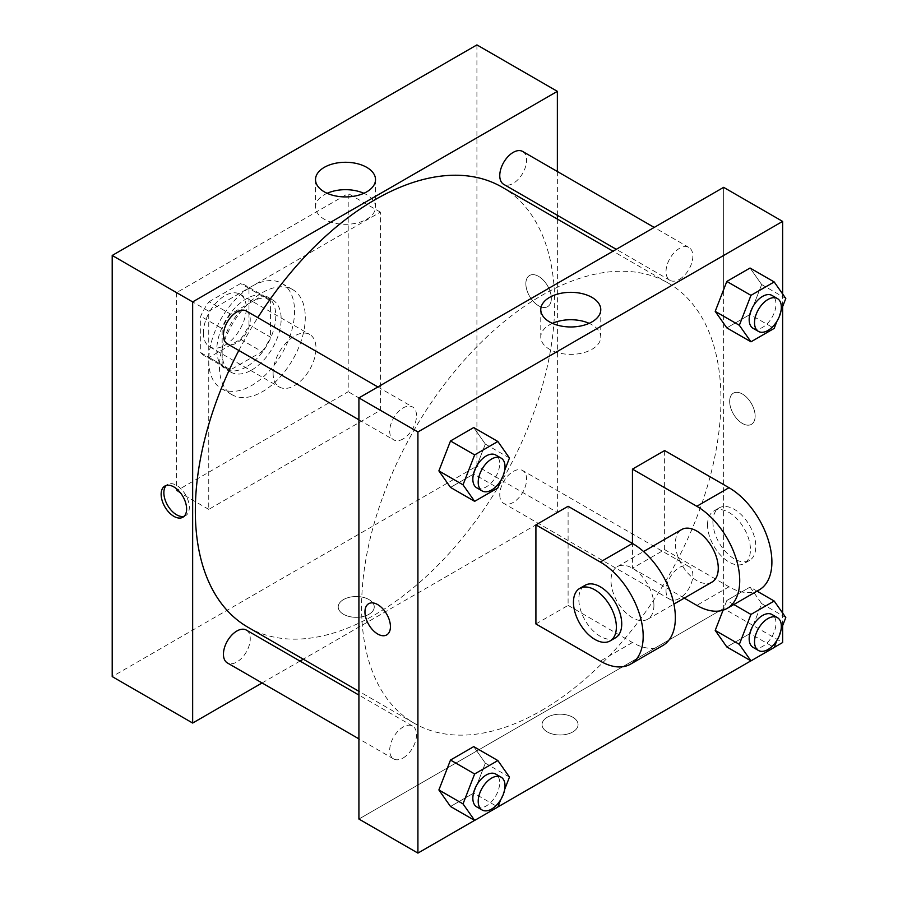 <?xml version="1.0" encoding="UTF-8"?>
<svg xmlns="http://www.w3.org/2000/svg" width="898" height="898" viewBox="0 0 898 898"><rect width="100%" height="100%" fill="white"/><g stroke="black" fill="none" stroke-linecap="round" stroke-linejoin="round"><path stroke-width="0.67" stroke-dasharray="4.49 3.37" d="M273.104 373.13A30.341 17.522 120 0 0 279.39 387.027A30.341 17.522 120 0 0 309.731 369.505A30.341 17.522 120 0 0 309.731 334.471A30.341 17.522 120 0 0 286.35 342.598A30.341 17.522 120 0 0 273.104 373.13M203.386 332.877A30.341 17.522 120 0 0 209.672 346.774A30.341 17.522 120 0 0 240.002 329.252A30.341 17.522 120 0 0 240.002 294.218A30.341 17.522 120 0 0 216.631 302.345A30.341 17.522 120 0 0 203.386 332.877M209.099 301.706L240.574 283.543A40.747 23.528 120 0 1 245.21 285.205A40.747 23.528 120 0 1 248.971 288.393L248.971 324.728A40.747 23.528 120 0 1 240.574 339.276L209.099 357.449A40.747 23.528 120 0 1 204.463 355.776A40.747 23.528 120 0 1 200.703 352.6L200.703 316.253A40.747 23.528 120 0 1 209.099 301.706L230.55 314.098L262.025 295.925L240.574 283.543M240.574 339.276L262.025 351.668L230.55 369.83L209.099 357.449M200.703 352.6L222.154 364.981L222.154 328.646L200.703 316.253M222.154 364.981A40.747 23.528 120 0 0 225.914 368.169A40.747 23.528 120 0 0 230.55 369.83M262.025 351.668A40.747 23.528 120 0 0 270.421 337.12L248.971 324.728M262.025 295.925A40.747 23.528 120 0 1 266.661 297.597A40.747 23.528 120 0 1 270.421 300.774L270.421 337.12M230.55 314.098A40.747 23.528 120 0 0 222.154 328.646M246.288 366.945A41.712 24.089 -60 0 1 225.432 369.011A41.712 24.089 -60 0 1 225.432 320.833A41.712 24.089 -60 0 1 267.144 296.755A41.712 24.089 -60 0 1 273.542 330.183A41.712 24.089 -60 0 1 246.288 366.945M251.653 370.043A41.712 24.089 120 0 0 278.908 333.281A41.712 24.089 120 0 0 272.509 299.853A41.712 24.089 120 0 0 240.361 311.022A41.712 24.089 120 0 0 222.154 353.004A41.712 24.089 120 0 0 230.797 372.109A41.712 24.089 120 0 0 251.653 370.043M270.421 300.774L248.971 288.393M208.751 360.749A60.682 35.033 120 0 0 221.312 388.531A60.682 35.033 120 0 0 281.994 353.498A60.682 35.033 120 0 0 281.994 283.431A60.682 35.033 120 0 0 235.231 299.685A60.682 35.033 120 0 0 208.751 360.749M219.471 366.945A60.682 35.033 120 0 0 232.043 394.716A60.682 35.033 120 0 0 292.726 359.683A60.682 35.033 120 0 0 292.726 289.616A60.682 35.033 120 0 0 245.962 305.881A60.682 35.033 120 0 0 219.471 366.945M176.569 292.625L176.569 490.802L348.2 391.719L348.2 193.53L176.569 292.625L208.751 311.202L208.751 509.379L380.37 410.296L380.37 212.119L208.751 311.202M380.37 212.119L348.2 193.53M476.917 44.9L476.917 466.04L112.205 676.598M368.977 614.277A18.016 10.406 0 0 0 374.253 606.925A18.016 10.406 0 0 0 356.237 596.53A18.016 10.406 0 0 0 338.22 606.925A18.016 10.406 0 0 0 349.344 616.533A18.016 10.406 0 0 0 368.977 614.277A18.016 10.406 180 0 1 349.344 616.533A18.016 10.406 180 0 1 338.22 606.925A18.016 10.406 180 0 1 356.237 596.519A18.016 10.406 180 0 1 374.253 606.925A18.016 10.406 180 0 1 368.977 614.277M557.366 219.078L557.366 512.477L476.917 466.04M557.366 512.477L303.266 659.188M300.011 661.063L262.081 682.963M246.333 311.011A18.959 10.944 -60 0 1 249.24 326.199A18.959 10.944 -60 0 1 236.848 342.913A18.959 10.944 -60 0 1 227.374 343.855M246.333 630.082A18.959 10.944 -60 0 1 249.24 645.269A18.959 10.944 -60 0 1 236.848 661.983A18.959 10.944 -60 0 1 227.374 662.926M499.759 494.708A18.959 10.944 120 0 0 503.688 503.385A18.959 10.944 120 0 0 522.658 492.441A18.959 10.944 120 0 0 522.658 470.541A18.959 10.944 120 0 0 508.044 475.626A18.959 10.944 120 0 0 499.759 494.708M557.366 171.518L557.366 215.307M522.658 151.47A18.959 10.944 -60 0 1 525.566 166.669A18.959 10.944 -60 0 1 513.173 183.383A18.959 10.944 -60 0 1 503.688 184.315M502.061 187.143A254.1 146.7 -60 0 1 541.011 390.753A254.1 146.7 -60 0 1 375.016 614.67A254.1 146.7 -60 0 1 247.96 627.253M238.834 350.467A254.1 146.7 -60 0 1 257.793 317.623M538.598 276.371A18.016 10.406 -120 0 0 529.584 275.473A18.016 10.406 -120 0 0 529.584 296.273A18.016 10.406 -120 0 0 547.6 306.678A18.016 10.406 -120 0 0 550.362 292.243A18.016 10.406 -120 0 0 538.598 276.371A18.016 10.406 60 0 1 550.362 292.243A18.016 10.406 60 0 1 547.6 306.678A18.016 10.406 60 0 1 529.584 296.284A18.016 10.406 60 0 1 529.584 275.484A18.016 10.406 60 0 1 538.587 276.371M380.37 410.296L348.2 391.719M208.751 509.379L176.569 490.802M327.153 193.294A30.004 17.32 0 0 0 315.512 207A30.004 17.32 0 0 0 345.517 224.32A30.004 17.32 0 0 0 375.521 207A30.004 17.32 0 0 0 366.732 194.754A30.004 17.32 0 0 0 363.87 193.294M184.146 516.283A18.016 10.406 -120 0 0 185.594 515.677A18.016 10.406 -120 0 0 185.594 494.877A18.016 10.406 -120 0 0 167.578 484.482A18.016 10.406 -120 0 0 166.332 485.436M541.281 710.655A254.1 146.7 120 0 0 707.276 486.75A254.1 146.7 120 0 0 668.325 283.139A254.1 146.7 120 0 0 472.516 351.208A254.1 146.7 120 0 0 361.602 606.925A254.1 146.7 120 0 0 414.225 723.249A254.1 146.7 120 0 0 541.281 710.655M403.112 438.909A18.959 10.944 -60 0 1 393.638 439.84A18.959 10.944 -60 0 1 393.638 417.952A18.959 10.944 -60 0 1 412.597 406.996A18.959 10.944 -60 0 1 416.526 415.684A18.959 10.944 -60 0 1 403.112 438.909M666.024 590.704A18.959 10.944 120 0 0 669.953 599.381A18.959 10.944 120 0 0 688.923 588.437A18.959 10.944 120 0 0 688.923 566.537A18.959 10.944 120 0 0 674.308 571.622A18.959 10.944 120 0 0 666.024 590.704M403.112 757.979A18.959 10.944 120 0 0 415.505 741.265A18.959 10.944 120 0 0 412.597 726.067A18.959 10.944 120 0 0 397.982 731.152A18.959 10.944 120 0 0 389.71 750.234A18.959 10.944 120 0 0 393.638 758.911A18.959 10.944 120 0 0 403.112 757.979M679.438 279.368A18.959 10.944 120 0 0 691.83 262.665A18.959 10.944 120 0 0 688.923 247.466A18.959 10.944 120 0 0 674.308 252.54A18.959 10.944 120 0 0 666.024 271.634A18.959 10.944 120 0 0 669.953 280.311A18.959 10.944 120 0 0 679.438 279.368M723.631 608.474L358.919 819.043L723.631 608.474L723.631 289.65L723.631 608.474L782.629 642.541M723.631 187.345L723.631 289.65L723.631 187.345M504.698 470.294L500.669 480.699M476.771 487.839A18.959 10.944 120 0 0 495.73 476.894A18.959 10.944 120 0 0 495.73 454.994M509.469 458.014L485.335 444.072L473.729 473.998L450.504 487.412L473.729 473.998L497.862 487.94M485.335 444.072L473.729 427.549L485.335 444.072L473.729 473.998M781.024 310.764L776.983 321.17M753.085 328.309A18.959 10.944 120 0 0 772.055 317.353A18.959 10.944 120 0 0 772.055 295.464M785.795 298.473L761.661 284.543L750.043 314.468L726.819 327.882L750.043 314.468L774.188 328.399M761.661 284.543L750.043 268.019L761.661 284.543L750.043 314.468M504.698 789.376L500.669 799.781M476.771 806.909A18.959 10.944 120 0 0 495.73 795.965A18.959 10.944 120 0 0 495.73 774.065M509.469 777.084L485.335 763.143L473.729 793.069L450.504 806.483L473.729 793.069L497.862 807.01M485.335 763.143L473.729 746.62L485.335 763.143L473.729 793.069M781.024 629.835L776.983 640.24M753.085 647.379A18.959 10.944 120 0 0 772.055 636.424A18.959 10.944 120 0 0 772.055 614.535M785.795 617.543L761.661 603.613L750.043 633.539L726.819 646.953L750.043 633.539L774.188 647.469M733.812 604.534L726.819 600.504L723.07 610.18L726.819 600.504L750.043 587.09L761.661 603.613L750.043 633.539M757.036 591.131L750.043 587.09L761.661 603.613M386.701 634.908L386.701 634.908A18.016 10.406 -120 0 0 386.701 614.109A18.016 10.406 -120 0 0 368.685 603.703L368.685 603.703M552.416 323.347A30.004 17.32 0 0 0 540.776 337.053A30.004 17.32 0 0 0 570.78 354.373A30.004 17.32 0 0 0 600.773 337.053A30.004 17.32 0 0 0 591.995 324.807A30.004 17.32 0 0 0 589.133 323.347M742.399 394.031A18.016 10.406 -120 0 0 733.397 393.144A18.016 10.406 -120 0 0 733.397 413.944A18.016 10.406 -120 0 0 751.413 424.35A18.016 10.406 -120 0 0 754.174 409.915A18.016 10.406 -120 0 0 742.399 394.031A18.016 10.406 60 0 1 754.163 409.915A18.016 10.406 60 0 1 751.402 424.35A18.016 10.406 60 0 1 733.397 413.944A18.016 10.406 60 0 1 733.397 393.144A18.016 10.406 60 0 1 742.399 394.042M782.629 293.972L782.629 306.633M782.629 613.042L782.629 625.704M572.789 731.949A18.016 10.406 0 0 0 578.065 724.596A18.016 10.406 0 0 0 560.049 714.191A18.016 10.406 0 0 0 542.033 724.596A18.016 10.406 0 0 0 553.157 734.205A18.016 10.406 0 0 0 572.789 731.949A18.016 10.406 180 0 1 553.157 734.194A18.016 10.406 180 0 1 542.033 724.585A18.016 10.406 180 0 1 560.049 714.191A18.016 10.406 180 0 1 578.065 724.585A18.016 10.406 180 0 1 572.789 731.949M774.211 647.391L750.908 660.849M497.896 806.932L474.582 820.39M726.819 600.504L750.043 587.09M759.338 589.806A60.682 35.033 60 0 1 728.996 586.798L664.632 549.643L632.45 568.221L632.45 543.447M664.632 549.643L664.632 450.549M535.915 623.953L568.097 605.375L568.097 506.281M653.912 605.375A30.341 17.522 60 0 1 647.626 619.261A30.341 17.522 60 0 1 617.285 601.75A30.341 17.522 60 0 1 617.285 566.717A30.341 17.522 60 0 1 640.667 574.843A30.341 17.522 60 0 1 653.912 605.375M568.097 605.375L632.45 642.53A60.682 35.033 -120 0 0 662.791 645.539M711.991 582.106A30.341 17.522 60 0 1 681.649 564.584A30.341 17.522 60 0 1 681.649 529.551M684.242 598.124L632.45 568.221M615.444 637.838A30.341 17.522 60 0 1 585.103 620.327A30.341 17.522 60 0 1 585.103 585.294M707.545 524.87A30.341 17.522 60 0 1 713.831 510.973A30.341 17.522 60 0 1 744.161 528.495A30.341 17.522 60 0 1 744.161 563.529A30.341 17.522 60 0 1 720.791 555.402A30.341 17.522 60 0 1 707.545 524.87M712.911 521.772A30.341 17.522 -120 0 0 726.145 552.304A30.341 17.522 -120 0 0 749.527 560.431A30.341 17.522 -120 0 0 749.527 525.397A30.341 17.522 -120 0 0 719.186 507.875A30.341 17.522 -120 0 0 712.911 521.772M632.45 642.53L600.279 661.108M728.996 586.798L696.814 605.375M209.672 346.774L279.39 387.027M240.002 294.218L309.731 334.471M272.509 299.853L267.144 296.755M230.797 372.109L225.432 369.011M266.661 297.597L245.21 285.205M225.914 368.169L204.463 355.776M292.726 289.616L281.994 283.431M232.043 394.716L221.312 388.531M315.512 179.6L315.512 207M375.521 179.6L375.521 207M182.889 517.237L185.594 515.677M164.873 486.043L167.578 484.482M668.325 283.139L613.02 251.204M414.225 723.249L358.919 691.314M358.919 419.804L393.638 439.84M377.878 386.959L412.597 406.996M688.923 566.537L522.658 470.541M669.953 599.381L503.688 503.385M412.597 726.067L358.919 695.074M393.638 758.911L358.919 738.874M688.923 247.466L654.204 227.418M669.953 280.311L616.275 249.318M540.776 309.653L540.776 337.053M600.773 309.653L600.773 337.053M647.626 619.261L673.904 604.096M617.285 566.717L643.563 551.54M719.186 507.875L713.831 510.973M749.527 560.431L744.161 563.529"/><path stroke-width="1.35" d="M262.081 682.963L192.655 723.047L112.205 676.598L112.205 255.459L476.917 44.9L557.366 91.349L557.366 171.518M303.266 659.188L300.011 661.063M358.919 419.804L227.374 343.855A18.959 10.944 -60 0 1 227.374 321.955A18.959 10.944 -60 0 1 246.333 311.011L377.878 386.959M358.919 738.874L227.374 662.926A18.959 10.944 -60 0 1 227.374 641.026A18.959 10.944 -60 0 1 246.333 630.082L358.919 695.074M557.366 215.307L557.366 219.078M192.655 723.047L192.655 301.908L557.366 91.349M616.275 249.318L503.688 184.315A18.959 10.944 -60 0 1 503.688 162.426A18.959 10.944 -60 0 1 522.658 151.47L654.204 227.418M358.919 691.314L247.96 627.253A254.1 146.7 -60 0 1 238.834 350.467M257.793 317.623A254.1 146.7 -60 0 1 502.061 187.143L613.02 251.204M173.886 516.35A18.016 10.406 60 0 1 162.111 500.478A18.016 10.406 60 0 1 164.873 486.043A18.016 10.406 60 0 1 182.889 496.437A18.016 10.406 60 0 1 182.889 517.237A18.016 10.406 60 0 1 173.886 516.35M192.655 301.908L112.205 255.459M366.732 167.354A30.004 17.32 180 0 1 375.521 179.6A30.004 17.32 180 0 1 345.517 196.92A30.004 17.32 180 0 1 315.512 179.6A30.004 17.32 180 0 1 334.034 163.593A30.004 17.32 180 0 1 366.732 167.354M363.87 193.294A30.004 17.32 0 0 0 327.153 193.294M166.332 485.436A18.016 10.406 -120 0 0 165.221 500.152A18.016 10.406 -120 0 0 176.592 514.79A18.016 10.406 -120 0 0 184.146 516.283M474.582 820.39L417.918 853.1L358.919 819.043L358.919 397.904L723.631 187.345L782.629 221.402L782.629 293.972M500.669 480.699L497.862 487.94L474.638 501.342L463.02 484.83L474.638 454.893L497.862 441.49L509.469 458.014L504.698 470.294M501.095 458.092L495.73 454.994A18.959 10.944 120 0 0 481.115 460.079A18.959 10.944 120 0 0 472.842 479.162A18.959 10.944 120 0 0 476.771 487.839L482.136 490.937A18.959 10.944 120 0 0 501.095 479.992A18.959 10.944 120 0 0 501.095 458.092A18.959 10.944 120 0 0 486.48 463.166A18.959 10.944 120 0 0 478.207 482.26A18.959 10.944 120 0 0 482.136 490.937M474.638 501.342L450.504 487.412L438.886 470.889L450.504 440.963L473.729 427.549L497.862 441.49M463.02 484.83L438.886 470.889L450.504 440.963L473.729 427.549M474.638 454.893L450.504 440.963M776.983 321.17L774.188 328.399L750.964 341.812L739.346 325.289L750.964 295.363L774.188 281.95L785.795 298.473L781.024 310.764M777.41 298.563L772.055 295.464A18.959 10.944 120 0 0 757.441 300.538A18.959 10.944 120 0 0 749.168 319.621A18.959 10.944 120 0 0 753.085 328.309L758.451 331.407A18.959 10.944 120 0 0 777.41 320.451A18.959 10.944 120 0 0 777.41 298.563A18.959 10.944 120 0 0 762.806 303.636A18.959 10.944 120 0 0 754.522 322.719A18.959 10.944 120 0 0 758.451 331.407M750.964 341.812L726.819 327.882L715.212 311.359L726.819 281.433L750.043 268.019L774.188 281.95M739.346 325.289L715.212 311.359L726.819 281.433L750.043 268.019M750.964 295.363L726.819 281.433M500.669 799.781L497.862 807.01L474.638 820.413L463.02 803.901L474.638 773.964L497.862 760.561L509.469 777.084L504.698 789.376M501.095 777.163L495.73 774.065A18.959 10.944 120 0 0 481.115 779.15A18.959 10.944 120 0 0 472.842 798.232A18.959 10.944 120 0 0 476.771 806.909L482.136 810.007A18.959 10.944 120 0 0 501.095 799.063A18.959 10.944 120 0 0 501.095 777.163A18.959 10.944 120 0 0 486.48 782.248A18.959 10.944 120 0 0 478.207 801.33A18.959 10.944 120 0 0 482.136 810.007M474.638 820.413L450.504 806.483L438.886 789.959L450.504 760.034L473.729 746.62L497.862 760.561M463.02 803.901L438.886 789.959L450.504 760.034L473.729 746.62M474.638 773.964L450.504 760.034M776.983 640.24L774.188 647.469L750.964 660.883L739.346 644.36L750.964 614.434L774.188 601.031L785.795 617.543L781.024 629.835M777.41 617.633L772.055 614.535A18.959 10.944 120 0 0 757.441 619.609A18.959 10.944 120 0 0 749.168 638.691A18.959 10.944 120 0 0 753.085 647.379L758.451 650.478A18.959 10.944 120 0 0 777.41 639.522A18.959 10.944 120 0 0 777.41 617.633A18.959 10.944 120 0 0 762.806 622.707A18.959 10.944 120 0 0 754.522 641.789A18.959 10.944 120 0 0 758.451 650.478M750.964 660.883L726.819 646.953L715.212 630.43L723.07 610.18L715.212 630.43L739.346 644.36M750.964 614.434L733.812 604.534M774.188 601.031L757.036 591.131M377.699 634.01A18.016 10.406 -120 0 0 386.701 634.908A18.016 10.406 60 0 1 377.699 634.022A18.016 10.406 60 0 1 365.924 618.138A18.016 10.406 60 0 1 368.685 603.703A18.016 10.406 -120 0 0 365.935 618.138A18.016 10.406 -120 0 0 377.699 634.01M368.685 603.703A18.016 10.406 60 0 1 386.701 614.109A18.016 10.406 60 0 1 386.701 634.908M417.918 853.1L417.918 431.96L358.919 397.904L723.631 187.345M358.919 819.043L358.919 397.904M591.995 297.406A30.004 17.32 180 0 1 600.773 309.653A30.004 17.32 180 0 1 570.78 326.973A30.004 17.32 180 0 1 540.776 309.653A30.004 17.32 180 0 1 559.297 293.646A30.004 17.32 180 0 1 591.995 297.406M417.918 431.96L782.629 221.402M589.133 323.347A30.004 17.32 0 0 0 552.416 323.347M782.629 306.633L782.629 613.042M782.629 625.704L782.629 642.541L774.211 647.391M750.908 660.849L497.896 806.932M726.819 646.953L715.212 630.43M726.819 327.882L715.212 311.359M450.504 487.412L438.886 470.889M450.504 806.483L438.886 789.959M535.915 524.87L600.279 562.025A60.682 35.033 60 0 1 639.915 615.489A60.682 35.033 60 0 1 630.609 664.116A60.682 35.033 60 0 1 600.279 661.108L535.915 623.953L535.915 524.87L568.097 506.281L632.45 543.447L632.45 469.126L664.632 450.549L728.996 487.704A60.682 35.033 60 0 1 768.632 541.18A60.682 35.033 60 0 1 759.338 589.806L727.155 608.384A60.682 35.033 60 0 1 696.814 605.375L684.242 598.124M630.609 664.116L662.791 645.539A60.682 35.033 -120 0 0 672.097 596.912A60.682 35.033 -120 0 0 632.45 543.447L600.279 562.025M643.563 551.54L681.649 529.551A30.341 17.522 60 0 1 705.02 537.689A30.341 17.522 60 0 1 718.265 568.221A30.341 17.522 60 0 1 711.991 582.106L673.904 604.096M728.996 487.704L696.814 506.281L632.45 469.126M696.814 506.281A60.682 35.033 60 0 1 736.461 559.757A60.682 35.033 60 0 1 727.155 608.384M579.738 588.392L585.103 585.294A30.341 17.522 60 0 1 608.485 593.421A30.341 17.522 60 0 1 621.73 623.953A30.341 17.522 60 0 1 615.444 637.838L610.079 640.936A30.341 17.522 60 0 1 579.738 623.425A30.341 17.522 60 0 1 579.738 588.392A30.341 17.522 60 0 1 603.119 596.519A30.341 17.522 60 0 1 616.365 627.051A30.341 17.522 60 0 1 610.079 640.936"/></g></svg>
